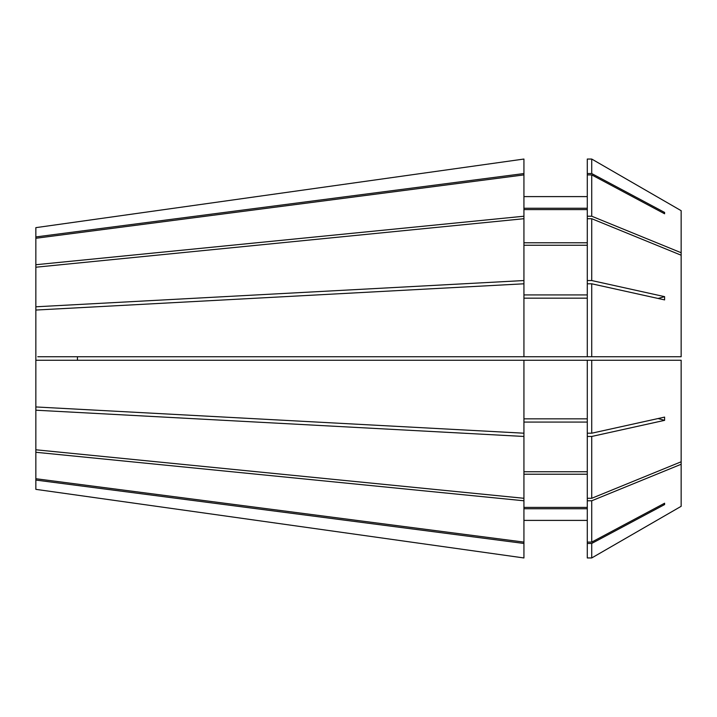 <?xml version="1.0" encoding="UTF-8"?>
<svg xmlns="http://www.w3.org/2000/svg" width="717" height="717" viewBox="0 0 717 717"><rect width="100%" height="100%" fill="white"/><g stroke="black" fill="none" stroke-linecap="round" stroke-linejoin="round"><path stroke-width="1.08" d="M77.445 356.806L77.436 360.14M35.85 480.067L523.93 543.45L523.93 557.96L35.85 489.353L35.85 227.648L523.93 159.04L35.85 227.648M35.85 449.783L523.93 498.288L523.93 436.456L35.85 410.205M35.85 310.049L523.93 283.798L523.93 356.743L37.777 356.743M35.85 238.277L523.93 174.903L523.93 216.22L35.85 264.725M591.731 356.743L591.731 283.798L587.286 283.798L587.286 356.743L681.15 356.743L681.15 252.734L591.731 216.22L587.286 216.22L587.286 174.903L591.731 174.903L664.596 213.774L664.596 212.429A821.288 758.774 0 0 1 663.485 213.182M591.731 216.22L591.731 174.903M681.15 506.319L591.731 557.951L681.15 506.319L681.15 461.784L591.731 498.288L591.731 436.456L587.286 436.456L587.286 360.257L35.85 360.257M591.731 498.288L587.286 498.288L587.286 436.456M587.286 216.22L587.286 280.544L591.731 280.544L591.731 218.712L587.286 218.712M523.93 209.597L587.286 209.597M587.286 242.776L523.93 242.776M523.93 298.164L587.286 298.164M587.286 356.743L523.93 356.743M587.286 422.08L523.93 422.08M587.286 471.741L523.93 471.741M35.85 306.795L523.93 280.544L523.93 216.22M35.85 406.951L523.93 433.202L523.93 436.456M591.731 557.951L587.286 557.951L591.731 557.951L591.731 543.441L664.596 504.571A821.288 758.774 0 0 0 663.485 503.818M681.15 464.266L591.731 500.78L587.286 500.78L587.286 498.288M587.286 557.951L587.286 542.097L591.731 542.097L591.731 500.78M591.731 542.097L664.596 503.226L664.596 504.571M587.286 543.441L591.731 543.441M523.93 508.747L587.286 508.747M587.286 520.399L523.93 520.399L587.286 520.399M523.93 543.45L523.93 500.78L35.85 452.275M523.93 557.96L35.85 489.353M35.85 478.723L523.93 542.097M523.93 433.202L523.93 360.257M523.93 218.712L35.85 267.217M35.85 236.933L523.93 173.55L523.93 159.04M681.15 252.734L681.15 210.681L591.731 159.049L587.286 159.049L587.286 173.559L591.731 173.559L591.731 159.049L681.15 210.681M681.15 461.784L681.15 360.257L587.286 360.257M591.731 173.559L664.596 212.429M591.731 280.544L664.596 296.65L664.596 299.894L591.731 283.798M681.15 255.216L591.731 218.712M587.286 433.202L591.731 433.202L664.596 417.106L664.596 420.35L591.731 436.456M591.731 433.202L591.731 360.257M587.286 542.097L587.286 500.78M587.286 174.903L587.286 173.559M587.286 283.798L587.286 280.544M523.93 208.253L587.286 208.253M587.286 196.601L523.93 196.601M523.93 294.92L587.286 294.92M587.286 245.259L523.93 245.259M523.93 507.403L587.286 507.403M587.286 474.224L523.93 474.224M523.93 418.836L587.286 418.836M523.93 173.55L523.93 174.903M523.93 280.544L523.93 283.798M523.93 498.288L523.93 500.78M664.596 420.35A821.288 314.297 0 0 0 658.089 418.54M664.596 296.65A821.288 314.297 0 0 1 658.089 298.46"/></g></svg>
